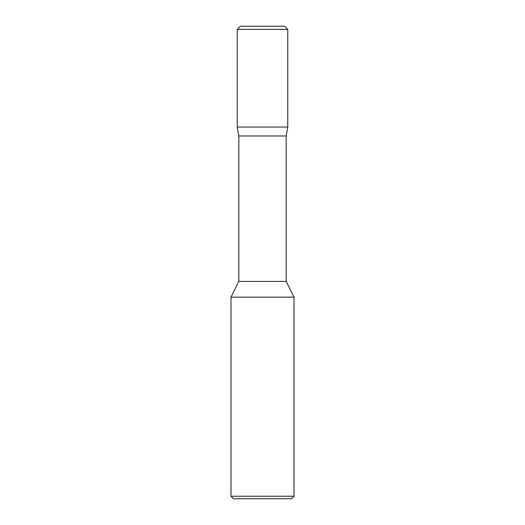 <?xml version="1.0" encoding="UTF-8"?>
<svg xmlns="http://www.w3.org/2000/svg" width="525" height="525" viewBox="0 0 525 525"><rect width="100%" height="100%" fill="white"/><g stroke="black" fill="none" stroke-linecap="round" stroke-linejoin="round"><path stroke-width="0.79" d="M286.178 281.4L238.823 281.4L231 297.15L294 297.15L286.178 281.4L286.178 135.982L287.752 127.05L237.234 127.05L238.823 135.982L286.178 135.982M294 496.23L231 496.23L233.52 498.75L291.48 498.75L294 496.23L294 297.15M231 496.23L231 297.15M238.823 281.4L238.823 135.982M287.766 29.38L284.635 26.25L240.365 26.25L237.234 29.38L237.234 127.05L237.234 29.38L287.766 29.38L287.766 127.05M240.365 26.25L237.234 29.38"/></g></svg>
